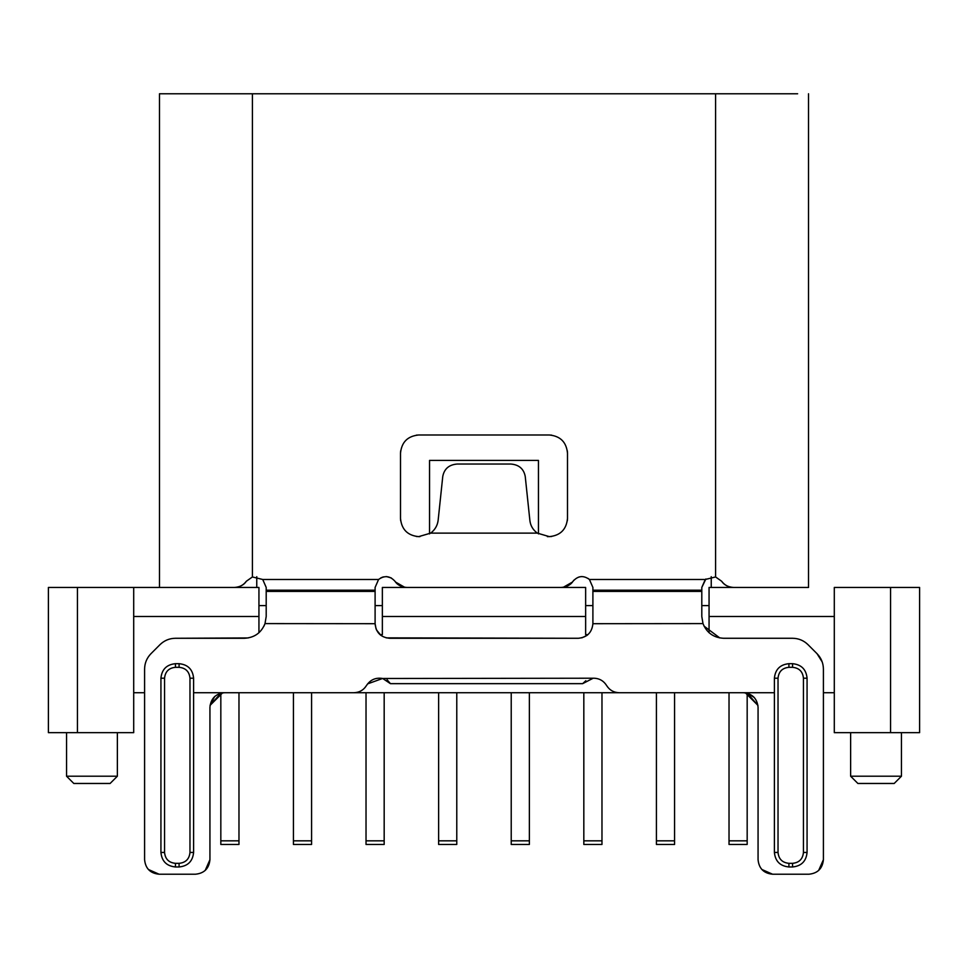 <?xml version="1.0" encoding="UTF-8"?>
<svg xmlns="http://www.w3.org/2000/svg" width="968" height="968" viewBox="0 0 968 968"><rect width="100%" height="100%" fill="white"/><g stroke="black" fill="none" stroke-linecap="round" stroke-linejoin="round"><path stroke-width="1.45" d="M258.94 632.721L258.94 587.455L133.705 587.455L159.478 587.455L159.478 93.775L252.406 93.775L252.406 576.964L246.368 581.236C243.924 584.95 239.955 587.031 234.462 587.455L163.011 587.455M159.478 93.775L170.368 93.775M246.368 581.236C243.367 585.229 239.386 587.31 234.462 587.455M252.406 576.964L262.727 579.481L266.2 587.455L262.727 579.481L378.573 579.481L375.1 587.455L378.573 579.481C384.55 575.234 389.995 575.815 394.932 581.236C397.896 585.229 401.865 587.298 406.838 587.455L561.162 587.455C566.135 587.298 570.104 585.229 573.068 581.236C577.993 575.73 583.45 575.149 589.427 579.481L592.9 587.455L592.9 623.695C591.98 632.503 587.14 637.355 578.38 638.275L386.208 637.864M376.092 629.006L375.1 623.695L375.1 587.455M266.2 587.455L266.2 616.495L265.002 623.598C261.251 632.866 254.39 637.755 244.42 638.275L175.402 638.275L248.195 637.948M395.549 582.058L404.709 587.298M797.632 93.775L252.406 93.775L715.594 93.775L715.594 576.964L705.273 579.481L701.8 587.455L705.878 578.961M383.316 576.892L380.763 577.908M391.326 577.969L386.486 576.577M578.38 638.275L389.62 638.275C380.811 637.428 375.959 632.576 375.1 623.695L375.1 591.412L266.2 591.412M375.1 623.695L265.002 623.598L263.949 626.139M418.66 434.995L549.34 434.995C560.351 436.084 566.401 442.134 567.49 453.145L567.49 518.485C566.401 529.496 560.351 535.546 549.34 536.635L537.325 533.126L430.675 533.126L418.66 536.635C407.649 535.546 401.599 529.496 400.51 518.485L400.51 453.145C401.599 442.134 407.649 436.084 418.66 434.995L416.337 435.14M406.838 587.455C401.284 587.007 397.316 584.938 394.932 581.236M380.969 635.419L376.479 629.902M382.59 678.471L367.574 683.892M133.705 692.725L144.595 692.725L144.595 859.705C145.466 868.514 150.306 873.354 159.115 874.225L195.415 874.225C204.224 873.354 209.064 868.514 209.935 859.705L209.935 707.245C210.855 698.485 215.695 693.645 224.455 692.725L353.949 692.725C359.406 692.507 363.605 690.087 366.521 685.465L364.73 687.909M222.592 692.846L210.056 705.382L220.825 693.197L220.825 844.459L238.975 844.459L238.975 692.725M209.935 859.705L205.18 870.45M144.595 669.082C144.68 663.104 146.809 657.962 150.972 653.678C146.809 657.962 144.68 663.104 144.595 669.082L144.595 859.705C145.466 868.514 150.306 873.354 159.115 874.225L148.37 869.47M150.972 653.678L159.998 644.652C164.282 640.489 169.424 638.36 175.402 638.275C169.424 638.36 164.282 640.489 159.998 644.652L150.972 653.678M581.792 637.864L587.019 635.419M704.051 626.139L719.805 637.948M592.9 590.202L701.8 590.202L701.8 591.412L592.9 591.412L592.9 623.695L702.998 623.598L701.8 616.495L702.998 623.598C706.761 632.818 713.622 637.706 723.58 638.275L792.598 638.275C798.576 638.36 803.718 640.489 808.002 644.652L817.028 653.678L822.195 661.918M387.079 679.73L390.419 683.65L582.663 683.65L593.178 678.217C598.974 678.169 603.427 680.589 606.561 685.465C609.477 690.087 613.676 692.507 619.133 692.725L743.545 692.725C752.305 693.645 757.145 698.485 758.065 707.245L758.065 859.705C758.936 868.514 763.776 873.354 772.585 874.225L808.885 874.225C817.694 873.354 822.534 868.514 823.405 859.705L818.65 870.45M758.065 707.245L758.065 859.705C758.936 868.514 763.776 873.354 772.585 874.225L761.84 869.47M754.29 697.48L747.175 693.197L757.944 705.382L745.408 692.846M549.34 434.995L551.663 435.14M567.345 450.822L567.49 453.145M400.51 453.145L400.655 450.822M419.943 536.635L416.325 536.49M400.655 520.808L400.51 518.485M430.675 533.126C435.019 529.786 437.512 525.479 438.153 520.203L442.763 476.45C444.239 468.814 449.055 464.676 457.211 464.035L510.789 464.035C518.945 464.676 523.761 468.814 525.237 476.45L529.847 520.203C530.391 525.527 532.884 529.835 537.325 533.126M547.38 536.635L551.663 536.49M567.49 518.485L567.345 520.82M808.522 93.775L808.522 587.455L733.538 587.455C728.614 587.31 724.633 585.229 721.632 581.236L715.594 576.964M701.8 590.202L701.8 587.455M581.26 576.589L578.924 577.013M574.024 580.05L573.068 581.236C570.684 584.938 566.716 587.007 561.162 587.455M588.229 578.513L589.427 579.481L592.9 587.455M563.291 587.298L572.451 582.058M804.989 587.455L709.06 587.455L709.06 632.733M366.521 685.465C370.417 679.645 375.814 677.322 382.723 678.495L390.419 683.65L582.663 683.65L585.834 680.722M723.58 638.275L792.598 638.275C798.576 638.36 803.718 640.489 808.002 644.652L817.028 653.678C821.191 657.962 823.32 663.104 823.405 669.082L823.405 859.705L823.405 692.725L834.295 692.725M159.115 874.225L195.415 874.225M214.69 696.5L210.056 705.382M733.538 587.455C728.045 587.031 724.076 584.95 721.632 581.236M701.8 591.412L701.8 616.495M726.847 585.821L729.025 586.717M193.6 678.205L193.6 852.445C192.729 861.254 187.889 866.094 179.08 866.965L175.45 866.965C166.641 866.094 161.801 861.254 160.93 852.445L160.93 678.205C161.801 669.396 166.641 664.556 175.45 663.685L179.08 663.685C187.889 664.556 192.729 669.396 193.6 678.205L189.97 678.205C189.317 671.598 185.687 667.968 179.08 667.315L179.08 663.685M774.4 678.205C775.271 669.396 780.111 664.556 788.92 663.685L792.55 663.685C801.359 664.556 806.199 669.396 807.07 678.205L807.07 852.445C806.199 861.254 801.359 866.094 792.55 866.965L788.92 866.965C780.111 866.094 775.271 861.254 774.4 852.445L774.4 678.205L778.03 678.205L778.03 852.445C778.683 859.052 782.313 862.682 788.92 863.335L788.92 866.965M382.723 678.495L593.178 678.217M179.08 866.965L179.08 863.335C185.687 862.682 189.317 859.052 189.97 852.445L193.6 852.445M179.08 667.315L175.45 667.315C168.843 667.968 165.213 671.598 164.56 678.205L160.93 678.205M164.56 678.205L164.56 852.445C165.213 859.052 168.843 862.682 175.45 863.335L175.45 866.965M788.92 863.335L792.55 863.335C799.157 862.682 802.787 859.052 803.44 852.445L803.44 678.205C802.787 671.598 799.157 667.968 792.55 667.315L788.92 667.315C782.313 667.968 778.683 671.598 778.03 678.205M772.585 874.225L808.885 874.225M894.19 783.475L876.04 783.475L894.19 783.475L901.45 776.215L850.63 776.215L857.89 783.475L876.04 783.475L857.89 783.475M110.11 783.475L91.96 783.475L110.11 783.475L117.37 776.215L66.55 776.215L73.81 783.475L91.96 783.475L73.81 783.475M705.067 93.775L262.933 93.775M429.55 533.9L429.55 460.405L538.45 460.405L538.45 533.9M258.94 605.605L266.2 605.605M375.1 605.605L382.36 605.605M585.64 605.605L592.9 605.605M701.8 605.605L709.06 605.605M538.45 460.405L529.375 460.405L538.45 460.405M511.043 460.405L456.956 460.405L511.043 460.405M438.625 460.405L429.55 460.405L438.625 460.405M579.469 587.455L529.375 587.455M511.225 587.455L456.775 587.455M438.625 587.455L388.531 587.455M587.975 634.645L585.64 634.645L585.64 587.455L382.36 587.455L382.36 634.645L380.013 634.645M457.864 587.455L459.316 587.455M258.94 616.495L133.705 616.495M834.295 616.495L709.06 616.495M382.36 616.495L585.64 616.495M193.6 692.725L774.4 692.725M834.295 587.455L834.295 732.655L890.56 732.655L890.56 587.455L834.295 587.455L919.6 587.455L919.6 732.655L890.56 732.655M133.705 732.655L133.705 587.455L77.44 587.455L77.44 732.655L133.705 732.655M902.176 732.655L919.6 732.655M77.44 732.655L48.4 732.655L48.4 587.455L133.705 587.455M850.63 732.655L850.63 776.215M901.45 776.215L901.45 732.655M919.6 587.455L890.56 587.455M77.44 587.455L48.4 587.455M66.55 732.655L66.55 776.215M117.37 776.215L117.37 732.655M220.825 693.185L220.825 844.459M747.175 840.829L729.025 840.829L729.025 692.725L729.025 844.459L747.175 844.459L747.175 693.185M674.575 840.829L656.425 840.829L656.425 692.725L656.425 844.459L674.575 844.459L674.575 692.725M601.975 840.829L583.825 840.829L583.825 692.725L583.825 844.459L601.975 844.459L601.975 692.725M529.375 840.829L511.225 840.829L511.225 692.725L511.225 844.459L529.375 844.459L529.375 692.725M456.775 840.829L438.625 840.829L438.625 692.725L438.625 844.459L456.775 844.459L456.775 692.725M384.175 840.829L366.025 840.829L366.025 692.725L366.025 844.459L384.175 844.459L384.175 692.725M311.575 840.829L293.425 840.829L293.425 692.725L293.425 844.459L311.575 844.459L311.575 692.725M729.025 840.829L729.025 844.459M238.975 840.829L220.825 840.829M293.425 840.829L293.425 844.459M366.025 840.829L366.025 844.459M438.625 840.829L438.625 844.459M511.225 840.829L511.225 844.459M583.825 840.829L583.825 844.459M656.425 840.829L656.425 844.459M266.2 590.202L375.1 590.202M589.427 579.481L705.273 579.481M189.97 852.445L189.97 678.205M175.45 667.315L175.45 663.685M164.56 852.445L160.93 852.445M175.45 863.335L179.08 863.335M792.55 663.685L792.55 667.315M788.92 667.315L788.92 663.685M778.03 852.445L774.4 852.445M792.55 863.335L792.55 866.965M803.44 852.445L807.07 852.445M803.44 678.205L807.07 678.205M256.762 576.686L256.762 587.455M711.238 587.455L711.238 576.686"/></g></svg>

